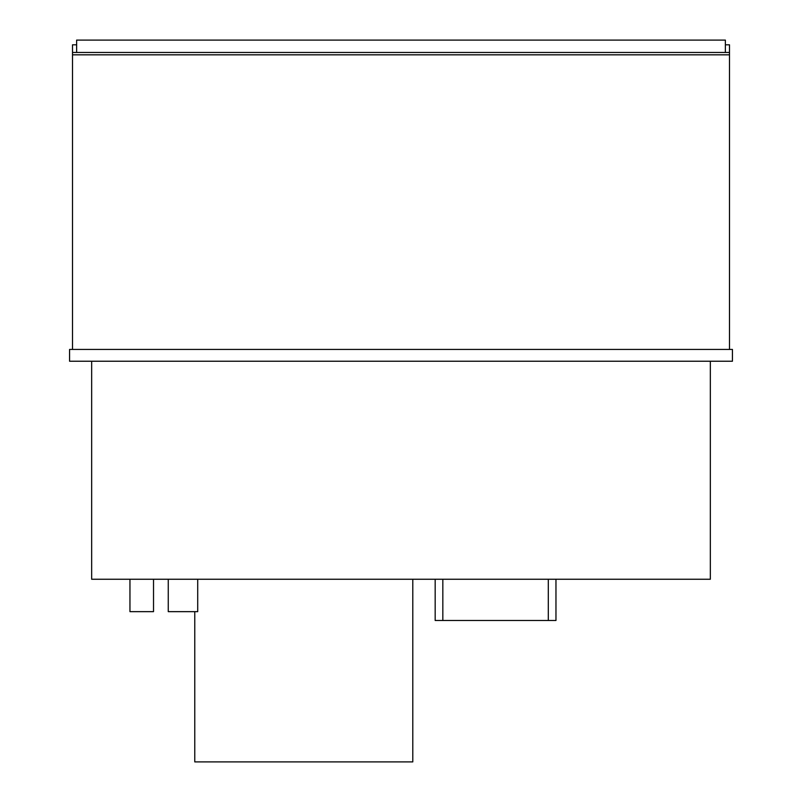 <?xml version="1.0" encoding="UTF-8"?>
<svg xmlns="http://www.w3.org/2000/svg" width="802" height="802" viewBox="0 0 802 802"><rect width="100%" height="100%" fill="white"/><g stroke="black" fill="none" stroke-linecap="round" stroke-linejoin="round"><path stroke-width="1.2" d="M153.523 579.244L153.523 611.645L129.954 611.645L129.954 579.244M197.713 579.244L197.713 611.645L168.26 611.645L168.26 579.244M69.563 361.231L732.437 361.231L732.437 349.441L69.563 349.441L69.563 361.231M91.659 361.231L91.659 579.244L710.341 579.244L710.341 361.231M725.369 52.471L725.369 40.1L76.631 40.1L76.631 52.471L725.369 52.471M194.776 611.645L194.776 761.9L412.789 761.9L412.789 579.244M72.511 52.471L72.511 349.441L729.489 349.441L729.489 52.471L72.511 52.471L72.511 44.812L76.631 44.812M729.489 52.471L729.489 44.812L725.369 44.812M729.489 54.827L72.511 54.827M442.834 579.244L442.834 620.487L435.175 620.487L435.175 579.244M548.307 579.244L548.307 620.487L442.834 620.487M555.966 579.244L555.966 620.487L548.307 620.487"/></g></svg>
